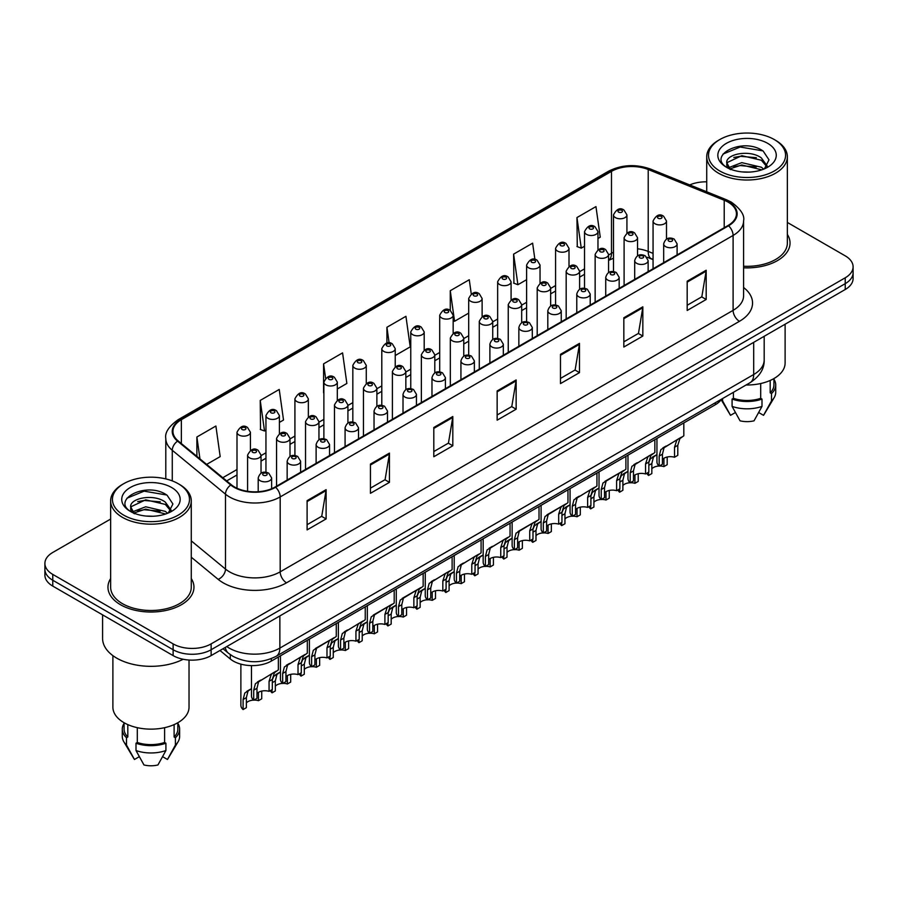 <?xml version="1.0" encoding="UTF-8"?>
<svg xmlns="http://www.w3.org/2000/svg" width="898" height="898" viewBox="0 0 898 898"><rect width="100%" height="100%" fill="white"/><g stroke="black" fill="none" stroke-linecap="round" stroke-linejoin="round"><path stroke-width="1.35" d="M653.059 259.623L649.03 257.984A35.83 20.688 0 0 0 647.537 257.423M721.543 399.161A26.873 15.513 180 0 1 715.358 404.717L271.331 661.074A26.873 15.513 180 0 1 230.303 658.997L219.976 650.489M110.645 578.559A43.003 24.83 0 0 0 107.962 587.202A43.003 24.83 0 0 0 120.557 604.758A43.003 24.83 0 0 0 167.41 610.135A43.003 24.83 0 0 0 193.957 587.202A43.003 24.83 0 0 0 191.274 578.559A43.003 24.83 0 0 1 193.957 587.202A43.003 24.83 0 0 1 167.41 610.135A43.003 24.83 0 0 1 120.557 604.758A43.003 24.83 0 0 1 107.962 587.202A43.003 24.83 0 0 1 110.645 578.559M728.042 202.095A28.669 16.546 180 0 1 736.439 213.791A28.669 16.546 180 0 1 728.042 225.499L275.114 486.997A28.669 16.546 180 0 1 231.358 484.785L178.141 440.896A28.669 16.546 180 0 1 172.955 431.41A28.669 16.546 180 0 1 181.351 419.703L611.493 171.361A28.669 16.546 180 0 1 648.21 169.509L724.215 200.243A28.669 16.546 180 0 1 728.042 202.095M728.547 201.803A29.387 16.961 0 0 0 724.619 199.895L648.614 169.172A29.387 16.961 0 0 0 610.988 171.069L180.846 419.411A29.387 16.961 0 0 0 177.557 441.143L230.775 485.021A29.387 16.961 0 0 0 275.619 487.288L728.547 225.791A29.387 16.961 0 0 0 728.547 201.803M110.645 519.044L52.769 552.461A26.873 15.513 0 0 0 44.9 563.428L44.9 575.135A26.873 15.513 0 0 0 52.769 586.102L173.123 655.596L173.123 649.737A26.873 15.513 0 0 0 211.131 649.737L845.231 283.656A26.873 15.513 0 0 0 853.1 272.678A26.873 15.513 0 0 1 845.231 283.656L211.131 649.737A26.873 15.513 0 0 1 173.123 649.737L52.769 580.254L173.123 649.737L173.123 643.888A26.873 15.513 0 0 0 211.131 643.888L845.231 277.796A26.873 15.513 0 0 0 853.1 266.829A26.873 15.513 0 0 0 845.231 255.851L787.355 222.446M44.9 569.276A26.873 15.513 0 0 0 52.769 580.254A26.873 15.513 0 0 1 44.9 569.276M307.105 500.635L307.105 529.887L326.109 518.921L326.109 489.657L307.105 500.635M307.105 524.701L321.742 516.249L326.03 490.634A7.162 4.142 -120 0 0 326.109 489.657M321.619 516.328L326.109 518.921M370.447 464.064L370.447 493.316L389.451 482.349L389.451 453.086L370.447 464.064M370.447 488.13L385.085 479.678L389.373 454.062A7.162 4.142 -120 0 0 389.451 453.086M384.961 479.757L389.451 482.349M433.801 427.493L433.801 456.745L452.805 445.778L452.805 416.515L433.801 427.493M433.801 451.559L448.439 443.107L452.727 417.491A7.162 4.142 -120 0 0 452.805 416.515M448.304 443.185L452.805 445.778M687.183 281.197L687.183 310.461L706.187 299.483L706.187 270.231L687.183 281.197M687.183 305.264L701.821 296.811L706.109 271.196A7.162 4.142 -120 0 0 706.187 270.231M701.686 296.89L706.187 299.483M623.829 317.769L623.829 347.032L642.833 336.054L642.833 306.802L623.829 317.769M623.829 341.835L638.467 333.394L642.766 307.767A7.162 4.142 -120 0 0 642.833 306.802M638.343 333.461L642.833 336.054M560.487 354.34L560.487 383.603L579.491 372.636L579.491 343.373L560.487 354.34M560.487 378.417L575.124 369.965L579.412 344.349A7.162 4.142 -120 0 0 579.491 343.373M575.001 370.032L579.491 372.636M497.144 390.922L497.144 420.174L516.148 409.207L516.148 379.944L497.144 390.922M497.144 414.988L511.781 406.536L516.069 380.92A7.162 4.142 -120 0 0 516.148 379.944M511.647 406.603L516.148 409.207M743.6 267.806A43.003 24.83 0 0 0 790.038 243.055A43.003 24.83 0 0 0 787.355 234.412A43.003 24.83 0 0 1 790.038 243.055A43.003 24.83 0 0 1 743.6 267.806M706.726 181.834A26.873 15.513 0 0 0 689.743 184.921M44.9 563.428A26.873 15.513 0 0 0 52.769 574.406L173.123 643.888M279.39 422.408L283.521 420.028L279.233 389.451L260.229 400.429L260.532 429.502M206.652 464.401L220.178 456.599L215.89 426.022L196.887 437L196.887 456.352M471.259 293.904L469.272 279.738L450.268 290.705L450.268 310.439C446.362 307.621 442.849 309.215 439.717 315.22A6.724 3.884 180 0 0 441.693 317.971A6.724 3.884 180 0 0 449.011 318.812A6.724 3.884 180 0 0 453.164 315.22L450.268 310.427M534.905 259.443L532.615 243.167L513.611 254.134L513.914 283.218M597.967 238.486L600.257 237.162L595.958 206.596L576.954 217.563L577.268 246.647M337.311 388.969L346.864 383.457L342.576 352.88L323.572 363.858L323.572 392.819M395.232 355.529L410.218 346.875L405.93 316.309L386.926 327.276L386.926 343.047M386.926 327.276L389.115 342.913M450.268 290.705L454.556 321.282L468.689 313.121M454.556 321.282L453.164 320.754M513.611 254.134L517.899 284.711L526.61 279.682M517.899 284.711L513.611 283.106M576.954 217.563L581.253 248.129L584.531 246.243M581.253 248.129L576.954 246.535M323.572 363.858L325.592 378.193M260.229 400.429L264.517 430.995L265.954 430.164M264.517 430.995L260.229 429.39M196.887 437L199.951 458.889M173.123 655.596A26.873 15.513 0 0 0 211.131 655.596L845.231 289.504A26.873 15.513 0 0 0 853.1 278.526L853.1 266.829M662.443 459.45A8.958 5.175 180 0 1 674.521 457.25L674.521 447.226L676.71 440.447L678.259 438.999L664.049 447.754L662.443 454.197L662.443 464.232L659.166 466.118A13.436 7.756 180 0 1 656.943 461.841L656.943 438.437M659.166 466.118L659.166 456.083L660.883 449.584L679.337 438.381M683.816 422.924L683.816 435.799L679.887 438.617L677.788 445.341L677.788 455.365L674.521 457.25M662.859 447.889L666.125 446.014L662.859 447.889M659.345 466.017A8.958 5.175 180 0 1 663.925 466.601L663.925 458.261M651.836 468.79A8.958 5.175 180 0 1 659.065 466.028M648.827 462.369L650.275 458.923L656.943 454.534L653.441 457.104L651.836 463.536L651.836 473.572L648.569 475.457A13.436 7.756 180 0 1 646.829 473.246M667.192 457.003L667.192 464.704L663.925 466.601M648.569 475.457L648.569 472.236M655.518 455.353L652.262 457.239M633.472 476.165A8.958 5.175 180 0 1 645.561 473.976L645.561 463.94L647.75 457.161L649.299 455.724L635.088 464.479L633.472 470.922L633.472 480.958L630.205 482.843A13.436 7.756 180 0 1 627.983 478.567L627.983 455.163M630.205 482.843L630.205 472.808L631.923 466.309L650.376 455.106M654.855 439.638L654.855 452.513L650.927 455.342L648.827 462.055L648.827 472.09L645.561 473.976M633.898 464.614L637.165 462.739L633.898 464.614M604.511 492.89A8.958 5.175 180 0 1 616.6 490.701L616.6 480.666L618.789 473.886L620.338 472.449L608.193 479.453L606.128 481.205L604.511 487.636L604.511 497.672L601.245 499.557A13.436 7.756 180 0 1 599.022 495.281L599.022 471.877M601.245 499.557L601.245 489.522L602.951 483.034L621.416 471.82M625.895 456.364L625.895 469.239L621.955 472.056L619.867 478.78L619.867 488.815L616.6 490.701M604.938 481.339L608.193 479.453L604.938 481.339M575.551 509.615A8.958 5.175 180 0 1 587.64 507.415L587.64 497.38L589.829 490.611L591.378 489.163L577.156 497.919L575.551 504.362L575.551 514.397L572.284 516.283A13.436 7.756 180 0 1 570.062 512.006L570.062 488.602M572.284 516.283L572.284 506.248L573.99 499.748L592.456 488.546M596.934 473.089L596.934 485.964L592.994 488.781L590.906 495.494L590.906 505.529L587.64 507.415M575.977 498.053L579.232 496.179L575.977 498.053M546.59 526.329A8.958 5.175 180 0 1 558.679 524.14L558.679 514.105L560.868 507.325L562.417 505.888L550.272 512.893L548.195 514.644L546.59 521.087L546.59 531.111L543.324 532.997A13.436 7.756 180 0 1 541.101 528.72L541.101 505.327M543.324 532.997L543.324 522.973L545.03 516.473L563.495 505.26M567.974 489.803L567.974 502.678L564.034 505.495L561.946 512.219L561.946 522.254L558.679 524.14M547.017 514.779L550.272 512.893L547.017 514.779M630.385 482.731A8.958 5.175 180 0 1 634.953 483.315L634.953 474.975M622.875 485.515A8.958 5.175 180 0 1 630.104 482.742M619.867 479.083L621.315 475.648L627.983 471.248L624.48 473.818L622.875 480.262L622.875 490.297L619.609 492.183A13.436 7.756 180 0 1 617.858 489.971M638.22 473.729L638.22 481.429L634.953 483.315M619.609 492.183L619.609 488.961M626.557 472.079L623.302 473.953M601.424 499.456A8.958 5.175 180 0 1 605.993 500.04L605.993 491.7M593.915 502.229A8.958 5.175 180 0 1 601.144 499.468M590.906 495.808L592.354 492.373L599.022 487.973L595.52 490.544L593.915 496.987L593.915 507.011L590.648 508.897A13.436 7.756 180 0 1 588.897 506.685M609.259 490.454L609.259 498.154L605.993 500.04M590.648 508.897L590.648 505.686M597.597 488.793L594.341 490.678M572.464 516.182A8.958 5.175 180 0 1 577.032 516.754L577.032 508.425M564.954 518.954A8.958 5.175 180 0 1 572.183 516.193M561.946 512.534L563.394 509.087L570.062 504.698L566.559 507.258L564.954 513.701L564.954 523.736L561.677 525.622A13.436 7.756 180 0 1 559.937 523.411M580.299 507.168L580.299 514.868L577.032 516.754M561.677 525.622L561.677 522.4M568.636 505.518L565.37 507.392M719.803 171.002A38.524 22.237 0 0 0 774.278 171.002A38.524 22.237 0 0 0 774.278 139.549L775.546 140.29A40.309 23.269 0 0 1 787.355 156.746A40.309 23.269 0 0 1 762.469 178.242A40.309 23.269 0 0 1 718.535 173.202A40.309 23.269 0 0 1 706.726 156.746A40.309 23.269 0 0 1 718.535 140.29L719.803 139.549A38.524 22.237 0 0 0 719.803 171.002M743.6 266.246A40.309 23.269 0 0 0 787.355 243.055L787.355 156.746M746.081 384.984A38.075 21.979 0 0 0 785.11 363.017L785.11 324.212M742.152 171.911L748.977 172.102M728.761 167.623L741.804 162.639L761.358 167.219L763.727 169.116M729.962 168.869L741.804 164.963L761.785 169.834M726.796 162.718L730.141 169.037M726.83 163.335C724.652 154.321 749.37 148.967 761.358 157.925L767.184 165.962M726.92 163.896L727.481 162.392L741.804 155.68L761.358 160.248L766.724 166.568M764.423 168.835L769.002 159.844L763.21 151.122C742.713 136.395 706.299 155.803 727.324 167.713L728.368 168.353M767.7 143.354A29.207 16.86 0 0 0 726.392 143.354A29.207 16.86 0 0 0 726.392 167.208A29.207 16.86 0 0 0 767.7 167.208A29.207 16.86 0 0 0 767.7 143.354M770.192 380.46L770.192 392.841A26.873 15.513 0 0 0 773.919 384.961L773.919 378.586M721.161 399.711L730.108 414.663A17.915 10.349 0 0 0 730.545 415.325L735.406 412.519M758.675 412.519L763.536 415.325A17.915 10.349 0 0 0 763.974 414.663L774.143 397.679A28.669 16.546 0 0 0 775.715 392.269L775.715 384.961A28.669 16.546 0 0 0 773.919 379.203M730.545 415.325L722.587 400.912L722.587 398.555M721.285 399.543A28.669 16.546 0 0 0 722.587 400.912M770.192 392.841L771.494 393.593L771.494 400.912A28.669 16.546 0 0 0 774.143 397.679M771.494 400.912L763.536 415.325M771.494 393.593A28.669 16.546 0 0 0 775.715 384.961M730.59 169.632C727.526 167.825 726.291 165.849 726.875 163.672M733.397 392.314L733.397 398.319A26.873 15.513 0 0 0 760.696 398.319L760.696 383.536M775.546 140.29L774.278 139.549A38.524 22.237 0 0 0 719.803 139.549M733.397 398.319L732.083 399.082L732.083 406.39L740.053 420.814A17.915 10.349 0 0 0 754.039 420.814L761.998 406.39L761.998 399.082L760.696 398.319M732.083 406.39A28.669 16.546 0 0 0 761.998 406.39M732.083 399.082A28.669 16.546 0 0 0 761.998 399.082M723.058 154.052L740.21 147.014L762.817 150.864M733.767 157.476L740.21 156.308L756.352 157.689M733.767 166.77L740.21 165.591L756.352 166.983M123.722 515.149A38.524 22.237 0 0 0 178.197 515.149A38.524 22.237 0 0 0 178.197 483.696L179.465 484.426A40.309 23.269 0 0 1 191.274 500.893A40.309 23.269 0 0 1 166.388 522.389A40.309 23.269 0 0 1 122.454 517.349A40.309 23.269 0 0 1 110.645 500.893A40.309 23.269 0 0 1 122.454 484.426L123.722 483.696A38.524 22.237 0 0 0 123.722 515.149M110.645 500.893L110.645 587.202A40.309 23.269 0 0 0 122.454 603.658A40.309 23.269 0 0 0 166.388 608.709A40.309 23.269 0 0 0 191.274 587.202L191.274 500.893M102.585 614.861L102.585 638.399A48.38 27.928 0 0 0 116.751 658.155A48.38 27.928 0 0 0 183.158 659.244M112.89 655.63L112.89 707.164A38.075 21.979 0 0 0 124.036 722.699A38.075 21.979 0 0 0 165.524 727.47A38.075 21.979 0 0 0 189.029 707.164L189.029 660.03M146.071 516.047L152.896 516.249M132.668 511.77L145.712 506.786L165.277 511.366L167.645 513.263M133.869 513.016L145.712 509.11L165.703 513.982M130.704 506.865L134.06 513.185M130.749 507.482C128.56 498.469 153.277 493.114 165.277 502.072L171.091 510.109M130.839 508.044L131.4 506.539L145.712 499.827L165.277 504.395L170.631 510.715M168.341 512.983L172.91 503.991L167.129 495.269C146.632 480.542 110.207 499.95 131.243 511.86L132.287 512.489M171.608 487.502A29.207 16.86 0 0 0 130.3 487.502A29.207 16.86 0 0 0 130.3 511.355A29.207 16.86 0 0 0 171.608 511.355A29.207 16.86 0 0 0 171.608 487.502M124.081 722.733L124.081 729.109A26.873 15.513 0 0 0 127.808 736.989L127.808 724.607M174.111 724.607L174.111 736.989A26.873 15.513 0 0 0 177.838 729.109L177.838 722.733M124.081 723.35A28.669 16.546 0 0 0 122.285 729.109L122.285 736.416A28.669 16.546 0 0 0 123.857 741.815L134.026 758.81A17.915 10.349 0 0 0 134.464 759.472L139.325 756.666M162.594 756.666L167.455 759.472A17.915 10.349 0 0 0 167.892 758.81L178.051 741.815A28.669 16.546 0 0 0 179.622 736.416L179.622 729.109A28.669 16.546 0 0 0 177.838 723.35M134.464 759.472L126.506 745.048L126.506 737.741L127.808 736.989M123.857 741.815A28.669 16.546 0 0 0 126.506 745.048M174.111 736.989L175.413 737.741L175.413 745.048A28.669 16.546 0 0 0 178.051 741.815M175.413 745.048L167.455 759.472M122.285 729.109A28.669 16.546 0 0 0 126.506 737.741M175.413 737.741A28.669 16.546 0 0 0 179.622 729.109M134.498 513.779C131.445 511.972 130.21 509.997 130.794 507.819M137.304 727.683L137.304 742.466A26.873 15.513 0 0 0 164.603 742.466L164.603 727.683M179.465 484.426L178.197 483.696A38.524 22.237 0 0 0 123.722 483.696M137.304 742.466L136.002 743.23L136.002 750.537L143.961 764.961A17.915 10.349 0 0 0 157.947 764.961L165.917 750.537L165.917 743.23L164.603 742.466M136.002 750.537A28.669 16.546 0 0 0 165.917 750.537M136.002 743.23A28.669 16.546 0 0 0 165.917 743.23M126.966 498.199L144.118 491.161L166.725 495.011M137.686 501.623L144.118 500.455L160.259 501.836M137.686 510.906L144.118 509.738L160.259 511.13M543.503 532.896A8.958 5.175 180 0 1 548.072 533.479L548.072 525.139M535.983 535.668A8.958 5.175 180 0 1 543.223 532.907M532.985 529.248L534.433 525.813L541.101 521.412L537.599 523.983L535.983 530.426L535.983 540.461L532.716 542.347A13.436 7.756 180 0 1 530.976 540.125M551.338 523.893L551.338 531.594L548.072 533.479M532.716 542.347L532.716 539.126M539.676 522.243L536.409 524.118M517.63 543.054A8.958 5.175 180 0 1 529.719 540.854L529.719 530.83L531.908 524.05L533.457 522.614L521.311 529.618L519.235 531.358L517.63 537.801L517.63 547.836L514.363 549.722A13.436 7.756 180 0 1 512.129 545.445L512.129 522.041M514.363 549.722L514.363 539.687L516.069 533.188L534.534 521.985M539.013 506.528L539.013 519.403L535.073 522.221L532.985 528.944L532.985 538.968L529.719 540.854M518.056 531.504L521.311 529.618L518.056 531.504M488.669 559.78A8.958 5.175 180 0 1 500.758 557.579L500.758 547.544L502.947 540.764L504.496 539.328L490.274 548.083L488.669 554.526L488.669 564.561L485.403 566.447A13.436 7.756 180 0 1 483.169 562.17L483.169 538.766M485.403 566.447L485.403 556.412L487.109 549.913L505.574 538.71M510.053 523.242L510.053 536.117L506.113 538.946L504.025 545.658L504.025 555.694L500.758 557.579M489.096 548.218L492.351 546.343L489.096 548.218M459.709 576.494A8.958 5.175 180 0 1 471.787 574.305L471.787 564.27L473.987 557.49L475.525 556.053L461.314 564.808L459.709 571.24L459.709 581.275L456.442 583.161A13.436 7.756 180 0 1 454.208 578.884L454.208 555.48M456.442 583.161L456.442 573.137L458.148 566.638L476.602 555.424M481.092 539.967L481.092 552.842L477.152 555.66L475.053 562.384L475.053 572.419L471.787 574.305M460.135 564.943L463.39 563.057L460.135 564.943M430.748 593.219A8.958 5.175 180 0 1 442.826 591.019L442.826 580.984L445.026 574.215L446.564 572.767L432.353 581.522L430.748 587.966L430.748 598.001L427.482 599.886A13.436 7.756 180 0 1 425.248 595.61L425.248 572.206M427.482 599.886L427.482 589.851L429.188 583.352L447.642 572.149M452.121 556.693L452.121 569.568L448.192 572.385L446.093 579.098L446.093 589.133L442.826 591.019M431.175 581.657L434.43 579.782L431.175 581.657M514.543 549.621A8.958 5.175 180 0 1 519.111 550.205L519.111 541.864M507.022 552.393A8.958 5.175 180 0 1 514.262 549.632M504.025 545.973L505.462 542.538L512.129 538.138L508.638 540.708L507.022 547.14L507.022 557.175L503.756 559.061A13.436 7.756 180 0 1 502.016 556.85M522.378 540.607L522.378 548.319L519.111 550.205M503.756 559.061L503.756 555.84M510.704 538.957L507.449 540.843M485.582 566.346A8.958 5.175 180 0 1 490.151 566.919L490.151 558.578M478.062 569.119A8.958 5.175 180 0 1 485.302 566.346M475.053 562.698L476.501 559.252L483.169 554.852L479.667 557.422L478.062 563.865L478.062 573.901L474.795 575.786A13.436 7.756 180 0 1 473.055 573.575M493.417 557.332L493.417 565.033L490.151 566.919M474.795 575.786L474.795 572.565M481.743 555.682L478.488 557.557M456.622 583.06A8.958 5.175 180 0 1 461.19 583.644L461.19 575.304M449.101 585.833A8.958 5.175 180 0 1 456.33 583.071M446.093 579.412L447.541 575.977L454.208 571.577L450.706 574.148L449.101 580.591L449.101 590.615L445.835 592.5A13.436 7.756 180 0 1 444.095 590.289M464.457 574.058L464.457 581.758L461.19 583.644M445.835 592.5L445.835 589.29M452.783 572.396L449.528 574.282M427.65 599.785A8.958 5.175 180 0 1 432.23 600.358L432.23 592.029M420.141 602.558A8.958 5.175 180 0 1 427.369 599.797M417.132 596.137L418.58 592.691L425.248 588.302L421.746 590.862L420.141 597.305L420.141 607.34L416.874 609.226A13.436 7.756 180 0 1 415.134 607.014M435.496 590.772L435.496 598.472L432.23 600.358M416.874 609.226L416.874 606.004M423.822 589.122L420.567 591.007M401.788 609.933A8.958 5.175 180 0 1 413.866 607.744L413.866 597.709L416.055 590.929L417.604 589.492L405.469 596.496L403.393 598.248L401.788 604.691L401.788 614.715L398.51 616.612A13.436 7.756 180 0 1 396.287 612.324L396.287 588.931M398.51 616.612L398.51 606.577L400.227 600.077L418.681 588.875M423.16 573.407L423.16 586.282L419.231 589.099L417.132 595.823L417.132 605.858L413.866 607.744M402.203 598.382L405.469 596.496L402.203 598.382M372.816 626.658A8.958 5.175 180 0 1 384.905 624.458L384.905 614.434L387.094 607.654L388.643 606.217L376.509 613.222L374.432 614.973L372.816 621.405L372.816 631.44L369.549 633.326A13.436 7.756 180 0 1 367.327 629.049L367.327 605.645M369.549 633.326L369.549 623.291L371.267 616.791L389.721 605.589M394.2 590.132L394.2 603.007L390.271 605.824L388.172 612.548L388.172 622.572L384.905 624.458M373.242 615.108L376.509 613.222L373.242 615.108M343.855 643.383A8.958 5.175 180 0 1 355.945 641.183L355.945 631.148L358.134 624.379L359.683 622.931L345.472 631.687L343.855 638.13L343.855 648.165L340.589 650.051A13.436 7.756 180 0 1 338.366 645.774L338.366 622.37M340.589 650.051L340.589 640.016L342.295 633.517L360.76 622.314M365.239 606.857L365.239 619.721L361.299 622.55L359.211 629.262L359.211 639.297L355.945 641.183M344.282 631.822L347.537 629.947L344.282 631.822M314.895 660.097A8.958 5.175 180 0 1 326.984 657.908L326.984 647.873L329.173 641.093L330.722 639.657L318.577 646.661L316.511 648.412L314.895 654.855L314.895 664.879L311.628 666.765A13.436 7.756 180 0 1 309.406 662.488L309.406 639.084M311.628 666.765L311.628 656.741L313.335 650.242L331.8 639.028M336.279 623.571L336.279 636.446L332.339 639.264L330.251 645.988L330.251 656.023L326.984 657.908M315.321 648.547L318.577 646.661L315.321 648.547M285.934 676.823A8.958 5.175 180 0 1 298.024 674.623L298.024 664.599L300.213 657.819L301.762 656.371L287.54 665.126L285.934 671.569L285.934 681.604L282.668 683.49A13.436 7.756 180 0 1 280.445 679.214L280.445 655.809M282.668 683.49L282.668 673.455L284.374 666.956L302.839 655.753M307.318 640.296L307.318 653.172L303.378 655.989L301.29 662.713L301.29 672.737L298.024 674.623M286.361 665.261L289.616 663.386L286.361 665.261M256.974 693.537A8.958 5.175 180 0 1 269.063 691.348L269.063 681.313L271.252 674.533L272.801 673.096L258.579 681.851L256.974 688.295L256.974 698.33L253.707 700.216A13.436 7.756 180 0 1 251.474 695.928L251.474 665.609M253.707 700.216L253.707 690.18L255.414 683.681L273.879 672.479M278.358 657.01L278.358 669.886L274.418 672.703L272.33 679.427L272.33 689.462L269.063 691.348M257.4 681.986L260.656 680.112L257.4 681.986M398.69 616.499A8.958 5.175 180 0 1 403.269 617.083L403.269 608.743M391.18 619.283A8.958 5.175 180 0 1 398.409 616.511M388.172 612.851L389.62 609.416L396.287 605.016L392.785 607.587L391.18 614.03L391.18 624.065L387.914 625.951A13.436 7.756 180 0 1 386.174 623.74M406.536 607.497L406.536 615.197L403.269 617.083M387.914 625.951L387.914 622.729M394.862 605.847L391.607 607.721M369.729 633.225A8.958 5.175 180 0 1 374.298 633.808L374.298 625.468M362.22 635.997A8.958 5.175 180 0 1 369.448 633.236M359.211 629.577L360.659 626.142L367.327 621.742L363.825 624.312L362.22 630.744L362.22 640.779L358.953 642.665A13.436 7.756 180 0 1 357.202 640.454M377.564 624.222L377.564 631.923L374.298 633.808M358.953 642.665L358.953 639.455M365.901 622.561L362.646 624.447M340.769 649.95A8.958 5.175 180 0 1 345.337 650.522L345.337 642.193M333.259 652.723A8.958 5.175 180 0 1 340.488 649.95M330.251 646.302L331.699 642.856L338.366 638.456L334.864 641.026L333.259 647.469L333.259 657.504L329.993 659.39A13.436 7.756 180 0 1 328.241 657.179M348.604 640.936L348.604 648.637L345.337 650.522M329.993 659.39L329.993 656.169M336.941 639.286L333.686 641.161M311.808 666.664A8.958 5.175 180 0 1 316.377 667.248L316.377 658.908M304.299 669.437A8.958 5.175 180 0 1 311.527 666.675M301.29 663.016L302.738 659.581L309.406 655.181L305.904 657.751L304.299 664.194L304.299 674.218L301.021 676.115A13.436 7.756 180 0 1 299.281 673.893M319.643 657.662L319.643 665.362L316.377 667.248M301.021 676.115L301.021 672.894M307.98 656L304.714 657.886M282.848 683.389A8.958 5.175 180 0 1 287.416 683.962L287.416 675.633M275.327 686.162A8.958 5.175 180 0 1 282.567 683.4M272.33 679.741L273.778 676.295L280.445 671.906L276.943 674.477L275.327 680.909L275.327 690.944L272.06 692.829A13.436 7.756 180 0 1 270.32 690.618M290.683 674.376L290.683 682.076L287.416 683.962M272.06 692.829L272.06 689.608M279.02 672.725L275.753 674.611M253.887 700.103A8.958 5.175 180 0 1 258.456 700.687L258.456 692.347M246.366 702.887A8.958 5.175 180 0 1 253.606 700.114M243.1 709.555L243.1 699.52L244.806 693.02L251.474 688.62L247.983 691.191L246.366 697.634L246.366 707.669L243.1 709.555A13.436 7.756 180 0 1 240.877 705.278L240.877 664.138M261.722 691.101L261.722 698.801L258.456 700.687M250.048 689.451L246.793 691.325M715.358 402.731L715.358 404.717M230.303 654.642L230.303 658.997M271.331 658.627L271.331 661.074M743.6 287.517A44.788 25.862 180 0 1 739.436 321.316L286.518 582.813A8.958 5.175 60 0 1 280.187 571.835L733.105 310.349A35.83 20.688 0 0 0 743.6 295.723L743.6 220.818A35.83 20.688 180 0 1 733.105 235.444A8.958 5.175 -120 0 0 728.547 225.791M286.518 582.813A44.788 25.862 180 0 1 223.175 582.813A44.788 25.862 180 0 1 218.158 579.356L191.274 557.198M230.775 485.021A8.958 5.994 129.5 0 0 225.488 494.181L225.488 569.074A35.83 20.688 0 0 0 229.506 571.835A35.83 20.688 0 0 0 280.187 571.835L280.187 496.942A35.83 20.688 180 0 1 225.488 494.181L172.27 450.291A35.83 20.688 180 0 1 165.793 438.426L165.793 478.903M743.6 220.818C744.801 215.217 740.682 208.976 731.253 202.084L726.538 199.805A8.958 4.198 112 0 0 724.619 199.895M726.538 199.805L650.534 169.071C635.694 163.829 621.607 164.592 608.283 171.361A8.958 5.175 60 0 1 610.988 171.069M180.846 419.411A8.958 5.175 -120 0 0 178.141 419.703C168.846 426.382 164.727 432.623 165.793 438.426M177.557 441.143A8.958 5.994 129.5 0 0 172.27 450.291L172.27 480.901M650.534 169.071A8.958 4.198 112 0 0 648.614 169.172M275.619 487.288A8.958 5.175 60 0 1 280.187 496.942L733.105 235.444L733.105 310.349A8.958 5.175 60 0 0 739.436 321.316M211.131 643.888L211.131 655.596M845.231 277.796L845.231 289.504M52.769 574.406L52.769 586.102M191.274 540.865L225.488 569.074A8.958 5.994 -50.5 0 1 218.158 579.356M181.351 419.703L181.351 443.545M724.215 200.243L724.215 227.71M648.21 169.509L648.21 251.44A28.669 16.546 0 0 0 637.535 248.78M653.059 253.393L648.21 251.44A16.13 7.554 -68 0 0 651.409 258.759L646.953 257.255M613.491 252.237A28.669 16.546 0 0 0 611.493 253.292L608.575 254.976M611.493 171.361L611.493 253.292A16.13 9.306 60 0 1 608.575 260.398L613.491 258.231M584.531 268.85L579.614 271.701M555.57 285.575L550.654 288.415M526.61 302.3L521.682 305.14M497.649 319.014L492.721 321.854M468.689 335.74L463.761 338.58M439.717 352.465L434.8 355.305M410.756 369.179L405.84 372.019M381.796 385.904L376.879 388.744M352.835 402.618L347.919 405.458M323.875 419.344L318.958 422.183M294.914 436.069L289.998 438.909M265.954 452.783L261.026 455.623M236.993 469.508L222.783 477.714M497.144 391.842L516.069 380.92M560.487 355.271L579.412 344.349M623.829 318.7L642.766 307.767M687.183 282.129L706.109 271.196M433.801 428.413L452.727 417.491M370.447 464.984L389.373 454.062M307.105 501.567L326.03 490.634M226.779 646.56A35.83 20.688 0 0 0 229.192 648.098A35.83 20.688 0 0 0 279.862 648.098L753.691 374.533A35.83 20.688 0 0 0 764.187 359.907C764.456 368.797 759.719 376.408 749.987 382.739L276.157 656.292A17.915 10.349 60 0 0 279.862 648.098L279.862 615.916M753.691 342.351L753.691 374.533A17.915 10.349 60 0 1 749.987 382.739M225.331 647.402A17.915 11.988 129.5 0 0 228.451 653.228L223.007 648.738M665.631 246.613A6.724 3.884 180 0 1 663.667 243.863C665.384 238.352 668.898 236.758 674.207 239.07L677.103 243.863A6.724 3.884 180 0 1 672.95 247.455A6.724 3.884 180 0 1 665.631 246.613M671.962 239.295A2.245 1.291 0 0 0 668.797 239.295A2.245 1.291 0 0 0 668.797 241.124A2.245 1.291 0 0 0 671.962 241.124A2.245 1.291 0 0 0 671.962 239.295M678.259 438.999L681.515 437.124M674.521 447.226L677.788 445.341M659.166 456.083L662.443 454.197M666.496 239.104L666.496 221.02A6.724 3.884 180 0 1 662.354 224.601A6.724 3.884 180 0 1 655.024 223.77A6.724 3.884 180 0 1 653.059 221.02L653.059 268.794M658.189 218.281A2.245 1.291 0 0 0 661.366 218.281A2.245 1.291 0 0 0 661.366 216.452A2.245 1.291 0 0 0 658.189 216.452A2.245 1.291 0 0 0 658.189 218.281M651.836 463.536L648.827 465.276M626.927 232.986L626.927 214.903A6.724 3.884 180 0 1 622.785 218.483A6.724 3.884 180 0 1 615.456 217.642A6.724 3.884 180 0 1 613.491 214.903L613.491 271.6M618.632 212.153A2.245 1.291 0 0 0 621.798 212.153A2.245 1.291 0 0 0 621.798 210.334A2.245 1.291 0 0 0 618.632 210.334A2.245 1.291 0 0 0 618.632 212.153M636.671 263.327A6.724 3.884 180 0 1 634.695 260.588C636.413 255.077 639.937 253.472 645.247 255.795L648.143 260.588A6.724 3.884 180 0 1 643.989 264.169A6.724 3.884 180 0 1 636.671 263.327M643.002 256.02A2.245 1.291 0 0 0 639.836 256.02A2.245 1.291 0 0 0 639.836 257.838A2.245 1.291 0 0 0 643.002 257.838A2.245 1.291 0 0 0 643.002 256.02M649.299 455.724L652.554 453.849M645.561 463.94L648.827 462.055M630.205 472.808L633.472 470.922M607.71 280.053A6.724 3.884 180 0 1 605.735 277.302C607.452 271.791 610.966 270.197 616.286 272.509L619.171 277.302A6.724 3.884 180 0 1 615.029 280.894A6.724 3.884 180 0 1 607.71 280.053M614.041 272.734A2.245 1.291 0 0 0 610.876 272.734A2.245 1.291 0 0 0 610.876 274.564A2.245 1.291 0 0 0 614.041 274.564A2.245 1.291 0 0 0 614.041 272.734M620.338 472.449L623.594 470.563M616.6 480.666L619.867 478.78M601.245 489.522L604.511 487.636M578.75 296.767A6.724 3.884 180 0 1 576.774 294.028C578.492 288.516 582.005 286.922 587.314 289.235L590.211 294.028A6.724 3.884 180 0 1 586.068 297.608A6.724 3.884 180 0 1 578.75 296.767M585.081 289.459A2.245 1.291 0 0 0 581.915 289.459A2.245 1.291 0 0 0 581.915 291.289A2.245 1.291 0 0 0 585.081 291.289A2.245 1.291 0 0 0 585.081 289.459M591.378 489.163L594.633 487.288M587.64 497.38L590.906 495.494M572.284 506.248L575.551 504.362M549.778 313.492A6.724 3.884 180 0 1 547.814 310.753C549.531 305.241 553.045 303.636 558.354 305.96L561.25 310.753A6.724 3.884 180 0 1 557.108 314.334A6.724 3.884 180 0 1 549.778 313.492M556.12 306.173A2.245 1.291 0 0 0 552.955 306.173A2.245 1.291 0 0 0 552.955 308.003A2.245 1.291 0 0 0 556.12 308.003A2.245 1.291 0 0 0 556.12 306.173M562.417 505.888L565.673 504.002M558.679 514.105L561.946 512.219M543.324 522.973L546.59 521.087M637.535 255.829L637.535 237.746A6.724 3.884 180 0 1 633.382 241.326A6.724 3.884 180 0 1 626.063 240.484A6.724 3.884 180 0 1 624.099 237.746L624.099 285.508M629.229 234.995A2.245 1.291 0 0 0 632.394 234.995A2.245 1.291 0 0 0 632.394 233.177A2.245 1.291 0 0 0 629.229 233.177A2.245 1.291 0 0 0 629.229 234.995M622.875 480.262L619.867 482.002M608.575 272.554L608.575 254.46A6.724 3.884 180 0 1 604.421 258.052A6.724 3.884 180 0 1 597.103 257.21A6.724 3.884 180 0 1 595.138 254.46L595.138 302.233M600.268 251.721A2.245 1.291 0 0 0 603.434 251.721A2.245 1.291 0 0 0 603.434 249.891A2.245 1.291 0 0 0 600.268 249.891A2.245 1.291 0 0 0 600.268 251.721M593.915 496.987L590.906 498.716M579.614 289.268L579.614 271.185A6.724 3.884 180 0 1 575.461 274.766A6.724 3.884 180 0 1 568.142 273.924A6.724 3.884 180 0 1 566.178 271.185L566.178 318.947M571.308 268.446A2.245 1.291 0 0 0 574.473 268.446A2.245 1.291 0 0 0 574.473 266.616A2.245 1.291 0 0 0 571.308 266.616A2.245 1.291 0 0 0 571.308 268.446M564.954 513.701L561.946 515.441M597.967 249.711L597.967 231.617A6.724 3.884 180 0 1 593.825 235.209A6.724 3.884 180 0 1 586.495 234.367A6.724 3.884 180 0 1 584.531 231.617L584.531 288.325M589.66 228.878A2.245 1.291 0 0 0 592.837 228.878A2.245 1.291 0 0 0 592.837 227.048A2.245 1.291 0 0 0 589.66 227.048A2.245 1.291 0 0 0 589.66 228.878M569.006 266.425L569.006 248.342A6.724 3.884 180 0 1 564.864 251.923A6.724 3.884 180 0 1 557.535 251.081A6.724 3.884 180 0 1 555.57 248.342L555.57 305.039M560.7 245.603A2.245 1.291 0 0 0 563.877 245.603A2.245 1.291 0 0 0 563.877 243.773A2.245 1.291 0 0 0 560.7 243.773A2.245 1.291 0 0 0 560.7 245.603M540.046 283.151L540.046 265.067A6.724 3.884 180 0 1 535.893 268.648A6.724 3.884 180 0 1 528.574 267.806A6.724 3.884 180 0 1 526.61 265.067L526.61 321.765M531.739 262.317A2.245 1.291 0 0 0 534.905 262.317A2.245 1.291 0 0 0 534.905 260.487A2.245 1.291 0 0 0 531.739 260.487A2.245 1.291 0 0 0 531.739 262.317M511.085 299.865L511.085 281.781A6.724 3.884 180 0 1 506.932 285.373A6.724 3.884 180 0 1 499.614 284.531A6.724 3.884 180 0 1 497.649 281.781L497.649 338.479M502.779 279.042A2.245 1.291 0 0 0 505.944 279.042A2.245 1.291 0 0 0 505.944 277.213A2.245 1.291 0 0 0 502.779 277.213A2.245 1.291 0 0 0 502.779 279.042M550.654 305.994L550.654 287.91A6.724 3.884 180 0 1 546.5 291.491A6.724 3.884 180 0 1 539.182 290.649A6.724 3.884 180 0 1 537.206 287.91L537.206 335.672M542.347 285.16A2.245 1.291 0 0 0 545.513 285.16A2.245 1.291 0 0 0 545.513 283.33A2.245 1.291 0 0 0 542.347 283.33A2.245 1.291 0 0 0 542.347 285.16M535.983 530.426L532.985 532.155M520.818 330.217A6.724 3.884 180 0 1 518.853 327.467C520.571 321.955 524.084 320.361 529.393 322.674L532.289 327.467A6.724 3.884 180 0 1 528.147 331.059A6.724 3.884 180 0 1 520.818 330.217M527.16 322.898A2.245 1.291 0 0 0 523.994 322.898A2.245 1.291 0 0 0 523.994 324.728A2.245 1.291 0 0 0 527.16 324.728A2.245 1.291 0 0 0 527.16 322.898M533.457 522.614L536.712 520.728M529.719 530.83L532.985 528.944M514.363 539.687L517.63 537.801M491.857 346.931A6.724 3.884 180 0 1 489.893 344.192C491.61 338.681 495.124 337.076 500.433 339.399L503.329 344.192A6.724 3.884 180 0 1 499.187 347.773A6.724 3.884 180 0 1 491.857 346.931M498.199 339.624A2.245 1.291 0 0 0 495.023 339.624A2.245 1.291 0 0 0 495.023 341.453A2.245 1.291 0 0 0 498.199 341.453A2.245 1.291 0 0 0 498.199 339.624M504.496 539.328L507.752 537.453M500.758 547.544L504.025 545.658M485.403 556.412L488.669 554.526M462.897 363.656A6.724 3.884 180 0 1 460.932 360.917C462.65 355.395 466.163 353.801 471.472 356.113L474.369 360.917A6.724 3.884 180 0 1 470.215 364.498A6.724 3.884 180 0 1 462.897 363.656M469.227 356.338A2.245 1.291 0 0 0 466.062 356.338A2.245 1.291 0 0 0 466.062 358.167A2.245 1.291 0 0 0 469.227 358.167A2.245 1.291 0 0 0 469.227 356.338M475.525 556.053L478.791 554.167M471.787 564.27L475.053 562.384M456.442 573.137L459.709 571.24M433.936 380.37A6.724 3.884 180 0 1 431.972 377.631C433.689 372.12 437.203 370.526 442.512 372.838L445.408 377.631A6.724 3.884 180 0 1 441.255 381.212A6.724 3.884 180 0 1 433.936 380.37M440.267 373.063A2.245 1.291 0 0 0 437.101 373.063A2.245 1.291 0 0 0 437.101 374.893A2.245 1.291 0 0 0 440.267 374.893A2.245 1.291 0 0 0 440.267 373.063M446.564 572.767L449.831 570.892M442.826 580.984L446.093 579.098M427.482 589.851L430.748 587.966M521.682 322.708L521.682 304.624A6.724 3.884 180 0 1 517.54 308.216A6.724 3.884 180 0 1 510.221 307.374A6.724 3.884 180 0 1 508.246 304.624L508.246 352.398M513.387 301.885A2.245 1.291 0 0 0 516.552 301.885A2.245 1.291 0 0 0 516.552 300.055A2.245 1.291 0 0 0 513.387 300.055A2.245 1.291 0 0 0 513.387 301.885M507.022 547.14L504.025 548.88M492.721 339.433L492.721 321.349A6.724 3.884 180 0 1 488.579 324.93A6.724 3.884 180 0 1 481.261 324.088A6.724 3.884 180 0 1 479.285 321.349L479.285 369.112M484.426 318.61A2.245 1.291 0 0 0 487.592 318.61A2.245 1.291 0 0 0 487.592 316.781A2.245 1.291 0 0 0 484.426 316.781A2.245 1.291 0 0 0 484.426 318.61M478.062 563.865L475.053 565.605M463.761 356.158L463.761 338.063A6.724 3.884 180 0 1 459.619 341.655A6.724 3.884 180 0 1 452.289 340.813A6.724 3.884 180 0 1 450.325 338.063L450.325 385.837M455.466 335.324A2.245 1.291 0 0 0 458.631 335.324A2.245 1.291 0 0 0 458.631 333.495A2.245 1.291 0 0 0 455.466 333.495A2.245 1.291 0 0 0 455.466 335.324M449.101 580.591L446.093 582.319M434.8 372.872L434.8 354.789A6.724 3.884 180 0 1 430.658 358.369A6.724 3.884 180 0 1 423.328 357.527A6.724 3.884 180 0 1 421.364 354.789L421.364 402.551M426.505 352.05A2.245 1.291 0 0 0 429.671 352.05A2.245 1.291 0 0 0 429.671 350.22A2.245 1.291 0 0 0 426.505 350.22A2.245 1.291 0 0 0 426.505 352.05M420.141 597.305L417.132 599.045M482.125 316.59L482.125 298.506A6.724 3.884 180 0 1 477.972 302.087A6.724 3.884 180 0 1 470.653 301.245A6.724 3.884 180 0 1 468.689 298.506L468.689 355.204M473.818 295.768A2.245 1.291 0 0 0 476.984 295.768A2.245 1.291 0 0 0 476.984 293.938A2.245 1.291 0 0 0 473.818 293.938A2.245 1.291 0 0 0 473.818 295.768M444.858 312.482A2.245 1.291 0 0 0 448.023 312.482A2.245 1.291 0 0 0 448.023 310.652A2.245 1.291 0 0 0 444.858 310.652A2.245 1.291 0 0 0 444.858 312.482M424.193 350.029L424.193 331.946A6.724 3.884 180 0 1 420.051 335.526A6.724 3.884 180 0 1 412.732 334.685A6.724 3.884 180 0 1 410.756 331.946L410.756 388.643M415.897 329.207A2.245 1.291 0 0 0 419.063 329.207A2.245 1.291 0 0 0 419.063 327.377A2.245 1.291 0 0 0 415.897 327.377A2.245 1.291 0 0 0 415.897 329.207M404.976 397.096A6.724 3.884 180 0 1 403.011 394.357C404.729 388.845 408.242 387.24 413.551 389.564L416.448 394.357A6.724 3.884 180 0 1 412.294 397.937A6.724 3.884 180 0 1 404.976 397.096M411.306 389.777A2.245 1.291 0 0 0 408.141 389.777A2.245 1.291 0 0 0 408.141 391.607A2.245 1.291 0 0 0 411.306 391.607A2.245 1.291 0 0 0 411.306 389.777M417.604 589.492L420.859 587.606M413.866 597.709L417.132 595.823M398.51 606.577L401.788 604.691M376.015 413.821A6.724 3.884 180 0 1 374.039 411.071C375.757 405.559 379.282 403.965 384.591 406.278L387.487 411.071A6.724 3.884 180 0 1 383.334 414.663A6.724 3.884 180 0 1 376.015 413.821M382.346 406.502A2.245 1.291 0 0 0 379.181 406.502A2.245 1.291 0 0 0 379.181 408.332A2.245 1.291 0 0 0 382.346 408.332A2.245 1.291 0 0 0 382.346 406.502M388.643 606.217L391.898 604.332M384.905 614.434L388.172 612.548M369.549 623.291L372.816 621.405M347.055 430.535A6.724 3.884 180 0 1 345.079 427.796C346.796 422.284 350.31 420.691 355.63 423.003L358.526 427.796A6.724 3.884 180 0 1 354.373 431.377A6.724 3.884 180 0 1 347.055 430.535M353.385 423.227A2.245 1.291 0 0 0 350.22 423.227A2.245 1.291 0 0 0 350.22 425.057A2.245 1.291 0 0 0 353.385 425.057A2.245 1.291 0 0 0 353.385 423.227M359.683 622.931L362.938 621.057M355.945 631.148L359.211 629.262M340.589 640.016L343.855 638.13M318.094 447.26A6.724 3.884 180 0 1 316.118 444.521C317.836 438.999 321.349 437.405 326.659 439.728L329.555 444.521A6.724 3.884 180 0 1 325.413 448.102A6.724 3.884 180 0 1 318.094 447.26M324.425 439.941A2.245 1.291 0 0 0 321.26 439.941A2.245 1.291 0 0 0 321.26 441.771A2.245 1.291 0 0 0 324.425 441.771A2.245 1.291 0 0 0 324.425 439.941M330.722 639.657L333.977 637.771M326.984 647.873L330.251 645.988M311.628 656.741L314.895 654.855M289.122 463.985A6.724 3.884 180 0 1 287.158 461.235C288.875 455.724 292.389 454.13 297.698 456.442L300.594 461.235A6.724 3.884 180 0 1 296.452 464.816A6.724 3.884 180 0 1 289.122 463.985M295.464 456.667A2.245 1.291 0 0 0 292.299 456.667A2.245 1.291 0 0 0 292.299 458.496A2.245 1.291 0 0 0 295.464 458.496A2.245 1.291 0 0 0 295.464 456.667M301.762 656.371L305.017 654.496M298.024 664.599L301.29 662.713M282.668 673.455L285.934 671.569M260.162 480.699A6.724 3.884 180 0 1 258.197 477.961C259.915 472.449 263.428 470.844 268.738 473.167L271.634 477.961A6.724 3.884 180 0 1 267.492 481.541A6.724 3.884 180 0 1 260.162 480.699M266.504 473.392A2.245 1.291 0 0 0 263.339 473.392A2.245 1.291 0 0 0 263.339 475.21A2.245 1.291 0 0 0 266.504 475.21A2.245 1.291 0 0 0 266.504 473.392M272.801 673.096L276.056 671.221M269.063 681.313L272.33 679.427M253.707 690.18L256.974 688.295M405.84 389.597L405.84 371.514A6.724 3.884 180 0 1 401.698 375.095A6.724 3.884 180 0 1 394.368 374.253A6.724 3.884 180 0 1 392.404 371.514L392.404 419.276M397.533 368.764A2.245 1.291 0 0 0 400.71 368.764A2.245 1.291 0 0 0 400.71 366.934A2.245 1.291 0 0 0 397.533 366.934A2.245 1.291 0 0 0 397.533 368.764M391.18 614.03L388.172 615.759M376.879 406.323L376.879 388.228A6.724 3.884 180 0 1 372.726 391.82A6.724 3.884 180 0 1 365.407 390.978A6.724 3.884 180 0 1 363.443 388.228L363.443 436.001M368.573 385.489A2.245 1.291 0 0 0 371.738 385.489A2.245 1.291 0 0 0 371.738 383.659A2.245 1.291 0 0 0 368.573 383.659A2.245 1.291 0 0 0 368.573 385.489M362.22 630.744L359.211 632.484M347.919 423.037L347.919 404.953A6.724 3.884 180 0 1 343.766 408.534A6.724 3.884 180 0 1 336.447 407.692A6.724 3.884 180 0 1 334.483 404.953L334.483 452.715M339.612 402.214A2.245 1.291 0 0 0 342.778 402.214A2.245 1.291 0 0 0 342.778 400.385A2.245 1.291 0 0 0 339.612 400.385A2.245 1.291 0 0 0 339.612 402.214M333.259 647.469L330.251 649.209M318.958 439.762L318.958 421.678A6.724 3.884 180 0 1 314.805 425.259A6.724 3.884 180 0 1 307.486 424.417A6.724 3.884 180 0 1 305.522 421.678L305.522 469.441M310.652 418.928A2.245 1.291 0 0 0 313.817 418.928A2.245 1.291 0 0 0 313.817 417.099A2.245 1.291 0 0 0 310.652 417.099A2.245 1.291 0 0 0 310.652 418.928M304.299 664.194L301.29 665.923M289.998 456.476L289.998 438.392A6.724 3.884 180 0 1 285.845 441.973A6.724 3.884 180 0 1 278.526 441.143A6.724 3.884 180 0 1 276.55 438.392L276.55 486.155M281.691 435.653A2.245 1.291 0 0 0 284.857 435.653A2.245 1.291 0 0 0 284.857 433.824A2.245 1.291 0 0 0 281.691 433.824A2.245 1.291 0 0 0 281.691 435.653M275.327 680.909L272.33 682.648M261.026 473.201L261.026 455.118A6.724 3.884 180 0 1 256.884 458.698A6.724 3.884 180 0 1 249.565 457.857A6.724 3.884 180 0 1 247.59 455.118L247.59 491.296M252.731 452.368A2.245 1.291 0 0 0 255.896 452.368A2.245 1.291 0 0 0 255.896 450.549A2.245 1.291 0 0 0 252.731 450.549A2.245 1.291 0 0 0 252.731 452.368M246.366 697.634L243.1 699.52M395.232 366.754L395.232 348.671A6.724 3.884 180 0 1 391.09 352.252A6.724 3.884 180 0 1 383.772 351.41A6.724 3.884 180 0 1 381.796 348.671L381.796 405.368M386.937 345.921A2.245 1.291 0 0 0 390.102 345.921A2.245 1.291 0 0 0 390.102 344.091A2.245 1.291 0 0 0 386.937 344.091A2.245 1.291 0 0 0 386.937 345.921M366.272 383.48L366.272 365.385A6.724 3.884 180 0 1 362.13 368.977A6.724 3.884 180 0 1 354.8 368.135A6.724 3.884 180 0 1 352.835 365.385L352.835 422.082M357.976 362.646A2.245 1.291 0 0 0 361.142 362.646A2.245 1.291 0 0 0 361.142 360.816A2.245 1.291 0 0 0 357.976 360.816A2.245 1.291 0 0 0 357.976 362.646M337.311 400.194L337.311 382.11A6.724 3.884 180 0 1 333.169 385.691A6.724 3.884 180 0 1 325.839 384.849A6.724 3.884 180 0 1 323.875 382.11L323.875 438.808M329.005 379.371A2.245 1.291 0 0 0 332.181 379.371A2.245 1.291 0 0 0 332.181 377.542A2.245 1.291 0 0 0 329.005 377.542A2.245 1.291 0 0 0 329.005 379.371M308.351 416.919L308.351 398.835A6.724 3.884 180 0 1 304.209 402.416A6.724 3.884 180 0 1 296.879 401.574A6.724 3.884 180 0 1 294.914 398.835L294.914 455.533M300.044 396.085A2.245 1.291 0 0 0 303.221 396.085A2.245 1.291 0 0 0 303.221 394.256A2.245 1.291 0 0 0 300.044 394.256A2.245 1.291 0 0 0 300.044 396.085M279.39 433.633L279.39 415.55A6.724 3.884 180 0 1 275.237 419.13A6.724 3.884 180 0 1 267.918 418.3A6.724 3.884 180 0 1 265.954 415.55L265.954 472.247M271.084 412.811A2.245 1.291 0 0 0 274.249 412.811A2.245 1.291 0 0 0 274.249 410.981A2.245 1.291 0 0 0 271.084 410.981A2.245 1.291 0 0 0 271.084 412.811M250.43 450.358L250.43 432.275A6.724 3.884 180 0 1 246.277 435.856A6.724 3.884 180 0 1 238.958 435.014A6.724 3.884 180 0 1 236.993 432.275L236.993 488.231M242.123 429.525A2.245 1.291 0 0 0 245.289 429.525A2.245 1.291 0 0 0 245.289 427.695A2.245 1.291 0 0 0 242.123 427.695A2.245 1.291 0 0 0 242.123 429.525M608.283 171.361L178.141 419.703M584.531 274.305L579.614 277.145M555.57 291.031L550.654 293.871M526.61 307.756L521.682 310.596M497.649 324.47L492.721 327.31M468.689 341.195L463.761 344.035M439.717 357.909L434.8 360.749M410.756 374.634L405.84 377.474M381.796 391.36L376.879 394.2M352.835 408.074L347.919 410.914M323.875 424.799L318.958 427.639M294.914 441.513L289.998 444.364M265.954 458.238L261.026 461.078M236.993 474.963L226.678 480.913M653.059 259.421L651.409 258.759M276.157 656.292C261.733 663.543 247.32 663.543 232.896 656.292L228.451 653.228M764.187 359.907L764.187 336.29M663.667 262.665L663.667 243.863M677.103 254.909L677.103 243.863M666.496 221.02L663.6 216.227C659.704 213.41 656.191 215.015 653.059 221.02M626.927 214.903L624.031 210.11C620.136 207.292 616.623 208.886 613.491 214.903M634.695 279.39L634.695 260.588M648.143 271.634L648.143 260.588M605.735 296.104L605.735 277.302M619.171 288.348L619.171 277.302M576.774 312.83L576.774 294.028M590.211 305.073L590.211 294.028M547.814 329.555L547.814 310.753M561.25 321.787L561.25 310.753M637.535 237.746L634.639 232.952C630.744 230.135 627.231 231.729 624.099 237.746M608.575 254.46L605.679 249.666C601.783 246.86 598.27 248.454 595.138 254.46M579.614 271.185L576.718 266.392C572.823 263.574 569.298 265.179 566.178 271.185M597.967 231.617L595.071 226.824C591.176 224.017 587.662 225.611 584.531 231.617M569.006 248.342L566.11 243.549C562.215 240.731 558.702 242.337 555.57 248.342M540.046 265.067L537.15 260.274C533.255 257.457 529.741 259.051 526.61 265.067M511.085 281.781L508.189 276.988C504.294 274.182 500.781 275.776 497.649 281.781M706.726 191.79L706.726 156.746M550.654 287.91L547.758 283.117C543.851 280.299 540.338 281.893 537.206 287.91M518.853 346.269L518.853 327.467M532.289 338.512L532.289 327.467M489.893 362.994L489.893 344.192M503.329 355.238L503.329 344.192M460.932 379.708L460.932 360.917M474.369 371.952L474.369 360.917M431.972 396.433L431.972 377.631M445.408 388.677L445.408 377.631M521.682 304.624L518.797 299.831C514.891 297.025 511.377 298.619 508.246 304.624M492.721 321.349L489.825 316.556C485.93 313.739 482.417 315.333 479.285 321.349M463.761 338.063L460.865 333.27C456.97 330.464 453.456 332.058 450.325 338.063M434.8 354.789L431.904 349.996C428.009 347.178 424.496 348.783 421.364 354.789M482.125 298.506L479.229 293.713C475.334 290.896 471.809 292.49 468.689 298.506M453.164 333.315L453.164 315.22M439.717 371.929L439.717 315.22M424.193 331.946L421.308 327.153C417.402 324.335 413.888 325.94 410.756 331.946M403.011 413.159L403.011 394.357M416.448 405.391L416.448 394.357M374.039 429.873L374.039 411.071M387.487 422.116L387.487 411.071M345.079 446.598L345.079 427.796M358.526 438.841L358.526 427.796M316.118 463.312L316.118 444.521M329.555 455.555L329.555 444.521M287.158 480.037L287.158 461.235M300.594 472.281L300.594 461.235M258.197 491.722L258.197 477.961M271.634 488.703L271.634 477.961M405.84 371.514L402.944 366.721C399.049 363.903 395.535 365.497 392.404 371.514M376.879 388.228L373.983 383.435C370.088 380.629 366.575 382.222 363.443 388.228M347.919 404.953L345.023 400.16C341.128 397.343 337.614 398.948 334.483 404.953M318.958 421.678L316.062 416.885C312.167 414.068 308.643 415.662 305.522 421.678M289.998 438.392L287.102 433.599C283.196 430.782 279.682 432.387 276.55 438.392M261.026 455.118L258.141 450.325C254.235 447.507 250.722 449.101 247.59 455.118M395.232 348.671L392.336 343.878C388.441 341.06 384.928 342.654 381.796 348.671M366.272 365.385L363.376 360.592C359.481 357.786 355.967 359.38 352.835 365.385M337.311 382.11L334.415 377.317C330.52 374.5 327.007 376.105 323.875 382.11M308.351 398.835L305.455 394.042C301.56 391.225 298.046 392.819 294.914 398.835M279.39 415.55L276.494 410.756C272.599 407.939 269.086 409.544 265.954 415.55M250.43 432.275L247.534 427.482C243.639 424.664 240.125 426.258 236.993 432.275"/></g></svg>
